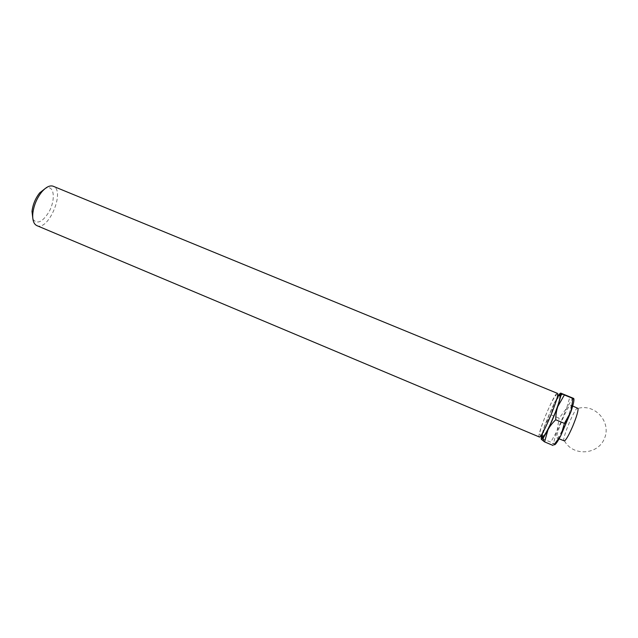 <?xml version="1.0" encoding="UTF-8"?>
<svg xmlns="http://www.w3.org/2000/svg" width="638" height="638" viewBox="0 0 638 638"><rect width="100%" height="100%" fill="white"/><g stroke="black" fill="none" stroke-linecap="round" stroke-linejoin="round"><path stroke-width="0.48" stroke-dasharray="3.19 2.39" d="M561.687 393.168L554.175 403.192L558.513 395.385M542.133 433.688L544.653 425.777L554.175 403.192L550.937 414.772L544.653 425.777L542.491 438.689L541.383 439.367M32.905 219.145C37.211 224.688 42.658 222.128 49.254 211.449C54.477 201.688 54.701 189.558 49.485 187.843L45.84 188.027M36.868 225.629C48.544 231.419 65.57 190.459 53.241 186.264M539.285 436.958C536.056 436.544 554.837 391.341 557.413 393.343M550.937 414.772L559.111 418.161L566.616 408.328L570.005 396.589M542.491 438.689L550.761 442.166L557.062 430.961L559.111 418.161M573.817 398.654L572.047 399.34L566.616 408.328L557.062 430.961C555.132 436.559 554.063 440.603 553.856 443.099L554.055 444.702L550.761 442.166M564.128 440.97C561.129 440.475 575.317 406.342 577.781 408.121M570.731 405.226C573.387 405.935 559.151 439.997 557.046 437.995C554.215 437.58 568.386 403.487 570.675 405.194L570.731 405.226M542.587 432.923C544.812 424.262 552.309 406.215 556.886 398.535M557.636 395.01L557.349 394.882C557.173 393.598 554.621 394.802 547.197 411.773C543.185 421.263 540.673 428.489 539.652 433.457L540.625 435.937M564.494 440.93C572.948 456.561 597.981 455.022 604.457 438.473C611.619 422.212 595.055 403.375 578.012 408.408M557.046 437.995L559.071 438.848M570.675 405.194L572.717 406.031M572.047 399.34L571.648 397.37M553.856 443.099L552.963 443.689"/><path stroke-width="0.96" d="M558.513 395.385C559.67 393.67 560.451 392.928 560.866 393.168L561.049 395.129L557.875 406.358L564.375 394.954L560.866 393.168L573.618 398.399L572.956 398.479L570.914 411.749L564.407 423.377L560.906 435.443L554.055 444.702C554.964 445.531 557.245 442.437 560.906 435.443L570.914 411.749C573.355 404.5 574.32 400.138 573.817 398.654M557.875 406.358L547.906 429.996C549.509 426.702 552.109 423.289 555.706 419.756C555.826 414.485 556.543 410.019 557.875 406.358M541.383 439.367L544.573 441.887L547.906 429.996L543.113 438.274L541.383 439.367C541.04 438.745 541.287 436.847 542.133 433.688M45.84 188.027L39.715 192.843C35.417 198.314 32.849 204.495 32.004 211.401L32.905 219.145M53.018 186.176C49.692 185.187 45.944 187.117 41.757 191.95C36.773 198.298 33.79 205.468 32.809 213.483C32.331 220.022 33.678 224.074 36.868 225.629L539.285 436.958C541.59 439.47 560.603 393.885 557.46 393.367L53.018 186.176M564.375 394.954L572.956 398.479M555.706 419.756L564.407 423.377M544.573 441.887L553.106 445.476M572.717 406.031L578.012 408.408C578.331 410.936 576.569 416.877 572.741 426.224C569.056 434.709 566.305 439.606 564.494 440.93L559.071 438.848M556.886 398.535C558.617 395.584 559.749 394.252 560.292 394.531C561.791 395.177 556.416 411.43 550.203 424.796C543.313 438.864 540.769 441.576 542.587 432.923M561.049 395.129L562.62 394.109M543.113 438.274L543.759 441.344M32.004 211.401L32.809 213.483M39.715 192.843L41.757 191.95M540.625 435.937L542.156 436.591C542.316 437.851 544.908 436.966 552.899 418.52C560.451 400.01 560.842 394.97 559.183 395.632L557.636 395.01"/></g></svg>

